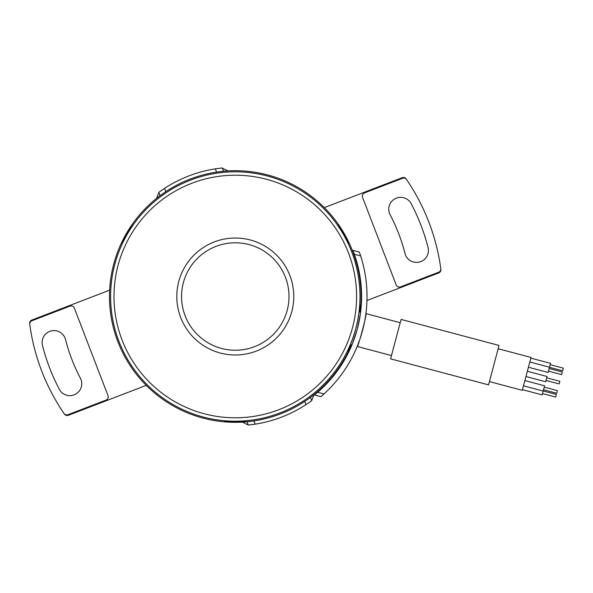 <?xml version="1.0" encoding="UTF-8"?>
<svg xmlns="http://www.w3.org/2000/svg" width="593" height="593" viewBox="0 0 593 593"><rect width="100%" height="100%" fill="white"/><g stroke="black" fill="none" stroke-linecap="round" stroke-linejoin="round"><path stroke-width="0.89" d="M121.469 243.375C120.505 243.782 132.224 223.479 132.343 224.539L132.343 224.539C132.358 223.724 120.779 243.797 121.469 243.375L121.476 243.375M359.706 311.948L359.995 304.987L358.535 316.225C357.112 324.512 354.962 332.614 352.086 340.515L347.78 350.989L350.982 344.807M344.148 233.649L349.092 243.345L343.977 233.746L338.218 224.517L344.148 233.649M109.646 290.147L31.8 320.072A3.402 3.402 0 0 0 29.65 323.689A207.402 207.402 0 0 0 29.746 324.393A207.402 207.402 0 0 0 64.378 414.033A3.402 3.402 0 0 0 68.403 415.285L146.234 385.361M176.907 293.068A58.485 58.485 0 0 0 231.856 354.888A58.485 58.485 0 0 0 293.668 299.939A58.485 58.485 0 0 0 238.72 238.127A58.485 58.485 0 0 0 176.907 293.068M235.295 422.016L246.162 421.638L235.288 422.209L224.421 421.638L235.295 422.016M183.155 309.509A53.718 53.718 0 0 0 248.274 348.64A53.718 53.718 0 0 0 287.405 283.521A53.718 53.718 0 0 0 222.286 244.39A53.718 53.718 0 0 0 183.155 309.509M359.662 318.441L357.357 328.915L354.169 339.144L351.886 345.052L350.47 344.674M360.603 312.185L359.195 311.807M401.083 319.419L390.602 358.854L488.55 384.879L499.024 345.445L401.083 319.419M489.425 381.595L522.285 390.32L531.017 357.46L498.15 348.728M528.422 367.23L548.132 372.463L549.533 367.208L529.816 361.967M548.488 371.151L561.63 374.643L562.327 372.019L549.185 368.52M522.455 389.668L542.172 394.901L543.195 391.054L523.478 385.813M542.521 393.589L555.663 397.08L556.367 394.456L543.218 390.965M530.839 358.12L550.556 363.361L549.533 367.208M549.511 367.304L562.653 370.795L563.35 368.164L550.208 364.673M543.544 389.742L556.686 393.233L543.544 389.742M525.947 376.525L545.664 381.759L547.065 376.503L527.347 371.262M546.012 380.447L559.162 383.938L559.859 381.306L546.716 377.815M524.879 380.558L544.596 385.798L543.195 391.054M544.241 387.11L557.39 390.602L556.686 393.233M352.835 342.702L357.305 329.093L360.255 314.794M315.446 394.152L317.67 392.284A126.479 126.479 0 0 0 354.34 254.271L352.887 250.365L354.34 254.271L360.648 255.946L359.336 252.077L352.887 250.365L359.336 252.077M316.44 393.329L315.654 393.982M359.477 340.449L357.186 346.46C358.076 347.772 367.334 312.896 365.911 313.593L365.547 316.195M321.102 396.509L323.978 393.96A131.92 131.92 0 0 0 360.648 255.946L359.84 253.507M317.67 392.284L323.978 393.96L322.911 394.923M314.468 394.953L320.917 396.665M29.746 324.393A3.402 3.402 0 0 1 31.896 320.761L69.952 306.136A3.402 3.402 0 0 1 74.347 308.086L108.015 395.679A3.402 3.402 0 0 1 106.058 400.075L68.002 414.707A3.402 3.402 0 0 1 63.977 413.447M248.637 425.011L255.198 424.158A129.2 129.2 0 0 0 305.973 404.634L311.444 400.861M250.038 424.855L249.46 424.922M309.702 402.106L310.08 401.839M311.347 400.927L310.851 401.283M310.584 401.476L310.124 401.802M253.448 424.418L255.198 424.158L253.952 420.919M242.5 422.097L248.252 425.048L246.992 421.764M156.485 198.44L159.087 192.139M159.183 192.073L159.68 191.717M159.895 191.554L160.399 191.198M160.451 191.161L160.829 190.894M314.016 394.627L311.725 400.646L310.465 397.377M219.966 168.204L220.744 168.115M221.923 167.989L228.053 170.91M165.81 191.628L164.558 188.366L158.805 192.354L160.073 195.66M164.558 188.366A129.2 129.2 0 0 1 215.333 168.842L216.586 172.103M215.748 168.783L222.279 167.952L223.546 171.251M217.601 168.508L217.06 168.582M360.929 302.83L361.433 302.638M366.963 300.51L438.731 272.928A3.402 3.402 0 0 0 440.881 269.311A207.402 207.402 0 0 0 440.784 268.607A207.402 207.402 0 0 0 406.153 178.967A3.402 3.402 0 0 0 402.128 177.715L324.319 207.624M411.186 203.688A198.907 198.907 0 0 1 428.057 247.577A11.897 11.897 0 0 1 419.451 262.039A11.897 11.897 0 0 1 404.989 253.426A175.105 175.105 0 0 0 390.135 214.799A11.897 11.897 0 0 1 395.108 198.722A11.897 11.897 0 0 1 411.186 203.688M406.553 179.553A3.402 3.402 0 0 0 402.521 178.293L364.465 192.925A3.402 3.402 0 0 0 362.516 197.321L396.183 284.914A3.402 3.402 0 0 0 400.579 286.864L438.635 272.239A3.402 3.402 0 0 0 440.784 268.607M65.541 339.574A11.897 11.897 0 0 0 51.08 330.961A11.897 11.897 0 0 0 42.474 345.422A198.907 198.907 0 0 0 59.337 389.312A11.897 11.897 0 0 0 75.415 394.278A11.897 11.897 0 0 0 80.389 378.201A175.105 175.105 0 0 1 65.541 339.574M391.476 355.57L357.186 346.46M400.208 322.711L365.911 313.593M120.816 247.051A124.693 124.693 0 0 1 284.744 182.036A124.693 124.693 0 0 1 349.759 345.964A124.693 124.693 0 0 1 185.831 410.971A124.693 124.693 0 0 1 120.816 247.051M351.397 344.918A125.805 125.805 0 0 1 350.774 346.401A125.805 125.805 0 0 1 117.073 339.544A125.805 125.805 0 0 1 238.979 170.754A125.805 125.805 0 0 1 360.121 312.059M123.937 248.4A121.298 121.298 0 0 1 283.395 185.157A121.298 121.298 0 0 1 346.638 344.615A121.298 121.298 0 0 1 187.18 407.851A121.298 121.298 0 0 1 123.937 248.4M304.728 401.402L305.973 404.634"/></g></svg>
